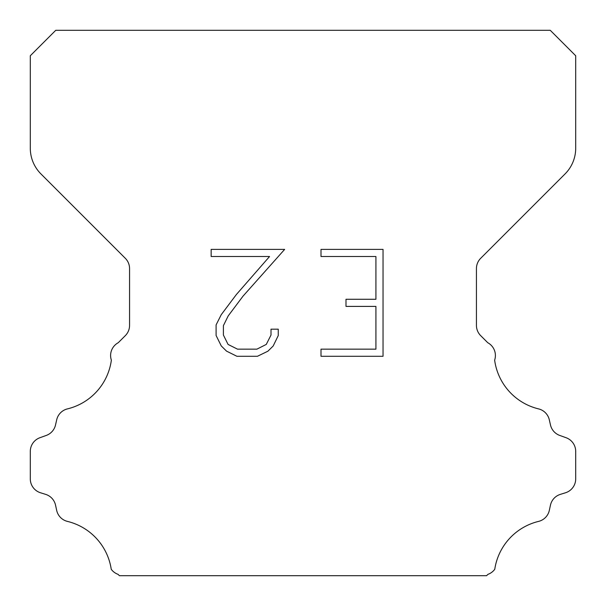 <?xml version="1.0" encoding="UTF-8"?>
<svg xmlns="http://www.w3.org/2000/svg" width="606" height="606" viewBox="0 0 606 606"><rect width="100%" height="100%" fill="white"/><g stroke="black" fill="none" stroke-linecap="round" stroke-linejoin="round"><path stroke-width="0.91" d="M375.917 349.162L375.917 306.401L345.996 306.401L345.996 299.273L375.917 299.273L375.917 256.512L321.006 256.512L321.006 249.384L383.045 249.384L383.045 356.283L321.006 356.283L321.006 349.162L375.917 349.162M278.245 329.179L278.245 335.588L273.162 346.026L267.875 351.215L257.436 356.283L236.908 356.283L226.538 351.132L221.251 345.912L216.1 335.482L216.1 324.899L221.251 314.673L236.348 294.561L269.549 256.512L211.153 256.512L211.153 249.384L284.646 249.384L243.029 296.137L228.204 315.9L223.402 325.649L223.402 335.035L228.068 344.435L237.529 349.162L256.883 349.162L266.276 344.42L271.011 335.035L271.011 329.179L278.245 329.179M55.752 30.3L550.248 30.3L575.7 55.752L575.7 148.228A36.36 36.36 0 0 1 565.05 173.937L480.694 258.292A14.544 14.544 0 0 0 476.437 268.579L476.437 325.377A14.544 14.544 0 0 0 480.694 335.656L487.769 342.723A14.544 14.544 0 0 1 494.64 360.146A58.176 58.176 0 0 0 538.56 408.891A14.544 14.544 0 0 1 549.309 419.814L550.475 424.957A14.544 14.544 0 0 0 559.724 435.426L566.087 437.721A14.544 14.544 0 0 1 575.7 451.402L575.7 478.892A14.544 14.544 0 0 1 565.474 492.776L560.345 494.375A14.544 14.544 0 0 0 550.445 505.207L549.339 510.328A14.544 14.544 0 0 1 538.552 521.402A58.176 58.176 0 0 0 494.761 569.276A14.544 14.544 0 0 1 487.928 574.352L486.58 575.7L119.42 575.7L118.072 574.352A14.544 14.544 0 0 1 111.239 569.276A58.176 58.176 0 0 0 67.448 521.402A14.544 14.544 0 0 1 56.661 510.328L55.555 505.207A14.544 14.544 0 0 0 45.655 494.375L40.526 492.776A14.544 14.544 0 0 1 30.3 478.892L30.3 451.402A14.544 14.544 0 0 1 39.913 437.721L46.276 435.426A14.544 14.544 0 0 0 55.525 424.957L56.691 419.814A14.544 14.544 0 0 1 67.44 408.891A58.176 58.176 0 0 0 111.36 360.146A14.544 14.544 0 0 1 118.231 342.723L125.306 335.656A14.544 14.544 0 0 0 129.563 325.377L129.563 268.579A14.544 14.544 0 0 0 125.306 258.292L40.95 173.937A36.36 36.36 0 0 1 30.3 148.228L30.3 55.752L55.752 30.3"/></g></svg>
